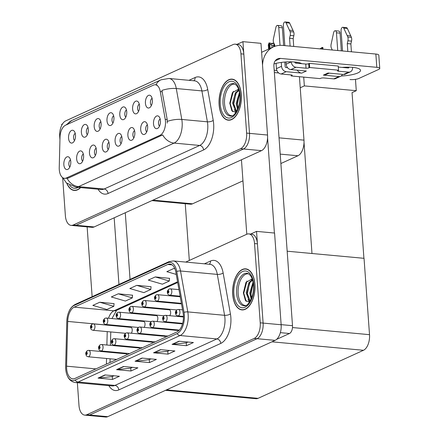 <?xml version="1.0" encoding="UTF-8"?>
<svg xmlns="http://www.w3.org/2000/svg" width="439" height="439" viewBox="0 0 439 439"><rect width="100%" height="100%" fill="white"/><g stroke="black" fill="none" stroke-linecap="round" stroke-linejoin="round"><path stroke-width="0.66" d="M160.175 118.947A3.863 2.074 -84.7 0 0 158.512 123.551A3.863 2.074 -84.7 0 0 159.516 126.119M160.454 120.687A6.442 3.463 -84.7 0 0 158.852 116.461A6.442 3.463 -84.7 0 0 155.11 117.312A6.442 3.463 -84.7 0 0 153.518 123.847A6.442 3.463 -84.7 0 0 157.755 128.32A6.442 3.463 -84.7 0 0 160.454 120.687M126.459 109.975A3.863 2.074 -84.7 0 0 124.797 114.579A3.863 2.074 -84.7 0 0 125.795 117.153M126.739 111.72A6.442 3.463 -84.7 0 0 125.137 107.495A6.442 3.463 -84.7 0 0 121.389 108.34A6.442 3.463 -84.7 0 0 119.803 114.881A6.442 3.463 -84.7 0 0 124.039 119.348A6.442 3.463 -84.7 0 0 126.739 111.72M139.273 104.136A3.863 2.074 -84.7 0 0 137.61 108.74A3.863 2.074 -84.7 0 0 138.609 111.308M139.553 105.876A6.442 3.463 -84.7 0 0 137.95 101.656A6.442 3.463 -84.7 0 0 134.202 102.501A6.442 3.463 -84.7 0 0 132.616 109.042A6.442 3.463 -84.7 0 0 136.853 113.509A6.442 3.463 -84.7 0 0 139.553 105.876M88.03 127.497A3.863 2.074 -84.7 0 0 86.368 132.101A3.863 2.074 -84.7 0 0 87.366 134.669M88.31 129.236A6.442 3.463 -84.7 0 0 86.708 125.016A6.442 3.463 -84.7 0 0 82.96 125.861A6.442 3.463 -84.7 0 0 81.374 132.402A6.442 3.463 -84.7 0 0 85.61 136.869A6.442 3.463 -84.7 0 0 88.31 129.236M108.938 142.307A3.863 2.074 -84.7 0 0 107.27 146.911A3.863 2.074 -84.7 0 0 108.274 149.479M109.218 144.047A6.442 3.463 -84.7 0 0 107.61 139.821A6.442 3.463 -84.7 0 0 103.867 140.672A6.442 3.463 -84.7 0 0 102.276 147.213A6.442 3.463 -84.7 0 0 106.518 151.68A6.442 3.463 -84.7 0 0 109.218 144.047M83.317 153.985A3.863 2.074 -84.7 0 0 81.654 158.594A3.863 2.074 -84.7 0 0 82.653 161.162M83.597 155.73A6.442 3.463 -84.7 0 0 81.994 151.504A6.442 3.463 -84.7 0 0 78.246 152.349A6.442 3.463 -84.7 0 0 76.655 158.891A6.442 3.463 -84.7 0 0 80.897 163.357A6.442 3.463 -84.7 0 0 83.597 155.73M152.081 98.298A3.863 2.074 -84.7 0 0 150.418 102.902A3.863 2.074 -84.7 0 0 151.417 105.47M152.36 100.037A6.442 3.463 -84.7 0 0 150.758 95.812A6.442 3.463 -84.7 0 0 147.01 96.662A6.442 3.463 -84.7 0 0 145.424 103.198A6.442 3.463 -84.7 0 0 149.661 107.67A6.442 3.463 -84.7 0 0 152.36 100.037M121.746 136.469A3.863 2.074 -84.7 0 0 120.083 141.073A3.863 2.074 -84.7 0 0 121.082 143.641M122.026 138.208A6.442 3.463 -84.7 0 0 120.423 133.983A6.442 3.463 -84.7 0 0 116.675 134.833A6.442 3.463 -84.7 0 0 115.089 141.369A6.442 3.463 -84.7 0 0 119.326 145.836A6.442 3.463 -84.7 0 0 122.026 138.208M147.367 124.786A3.863 2.074 -84.7 0 0 145.704 129.39A3.863 2.074 -84.7 0 0 146.703 131.958M147.647 126.525A6.442 3.463 -84.7 0 0 146.044 122.305A6.442 3.463 -84.7 0 0 142.296 123.15A6.442 3.463 -84.7 0 0 140.71 129.692A6.442 3.463 -84.7 0 0 144.947 134.158A6.442 3.463 -84.7 0 0 147.647 126.525M134.559 130.624A3.863 2.074 -84.7 0 0 132.891 135.234A3.863 2.074 -84.7 0 0 133.895 137.802M134.833 132.369A6.442 3.463 -84.7 0 0 133.231 128.144A6.442 3.463 -84.7 0 0 129.489 128.989A6.442 3.463 -84.7 0 0 127.897 135.53A6.442 3.463 -84.7 0 0 132.139 139.997A6.442 3.463 -84.7 0 0 134.833 132.369M100.838 121.658A3.863 2.074 -84.7 0 0 99.176 126.262A3.863 2.074 -84.7 0 0 100.18 128.83M101.118 123.397A6.442 3.463 -84.7 0 0 99.516 119.172A6.442 3.463 -84.7 0 0 95.773 120.023A6.442 3.463 -84.7 0 0 94.182 126.558A6.442 3.463 -84.7 0 0 98.418 131.031A6.442 3.463 -84.7 0 0 101.118 123.397M113.652 115.819A3.863 2.074 -84.7 0 0 111.989 120.423A3.863 2.074 -84.7 0 0 112.988 122.991M113.931 117.559A6.442 3.463 -84.7 0 0 112.329 113.333A6.442 3.463 -84.7 0 0 108.581 114.184A6.442 3.463 -84.7 0 0 106.995 120.72A6.442 3.463 -84.7 0 0 111.232 125.186A6.442 3.463 -84.7 0 0 113.931 117.559M70.503 159.829A3.863 2.074 -84.7 0 0 68.841 164.433A3.863 2.074 -84.7 0 0 69.839 167.001M70.783 161.568A6.442 3.463 -84.7 0 0 69.181 157.343A6.442 3.463 -84.7 0 0 65.433 158.194A6.442 3.463 -84.7 0 0 63.847 164.729A6.442 3.463 -84.7 0 0 68.083 169.202A6.442 3.463 -84.7 0 0 70.783 161.568M96.125 148.146A3.863 2.074 -84.7 0 0 94.462 152.75A3.863 2.074 -84.7 0 0 95.461 155.318M96.404 149.891A6.442 3.463 -84.7 0 0 94.802 145.666A6.442 3.463 -84.7 0 0 91.054 146.511A6.442 3.463 -84.7 0 0 89.468 153.052A6.442 3.463 -84.7 0 0 93.705 157.519A6.442 3.463 -84.7 0 0 96.404 149.891M75.223 133.335A3.863 2.074 -84.7 0 0 73.554 137.945A3.863 2.074 -84.7 0 0 74.559 140.513M75.503 135.08A6.442 3.463 -84.7 0 0 73.895 130.855A6.442 3.463 -84.7 0 0 70.152 131.7A6.442 3.463 -84.7 0 0 68.561 138.241A6.442 3.463 -84.7 0 0 72.803 142.708A6.442 3.463 -84.7 0 0 75.503 135.08M165.465 121.235A11.595 6.228 -84.7 0 0 165.229 119.331L160.29 91.586A11.595 6.228 -84.7 0 0 155.351 84.787A11.595 6.228 -84.7 0 0 153.48 85.128L65.493 125.241A11.595 6.228 -84.7 0 0 60.006 137.303L59.238 167.654A11.595 6.228 -84.7 0 0 64.456 178.344A11.595 6.228 -84.7 0 0 66.327 177.998L160.021 135.283A11.595 6.228 -84.7 0 0 165.465 121.235M299.436 76.715L303.98 140.145A12.885 6.92 95.3 0 1 297.938 155.757L280.883 163.533M242.959 180.824L192.54 203.811A12.885 6.92 95.3 0 1 190.46 204.19L151.883 200.618M242.937 41.661L260.969 43.329L267.543 135.036A12.885 6.92 -84.7 0 1 261.501 150.648L94.133 226.947A12.885 6.92 -84.7 0 1 92.053 227.331L74.021 225.662A12.885 6.92 -84.7 0 0 76.101 225.278L243.469 148.98A12.885 6.92 -84.7 0 0 249.511 133.368L242.937 41.661L237.044 44.344M62.525 123.908L61.696 124.286L61.767 125.247M303.717 77.11L304.342 85.901L300.227 87.778M355.464 79.355L356.276 90.708L304.342 85.901M356.276 90.708L352.045 92.634L363.92 258.308M311.986 253.506L304.029 142.461M189.319 260.442L185.253 203.707M169.739 315.701A3.435 1.844 -84.7 0 0 170.634 312.156A3.435 1.844 -84.7 0 0 169.097 309.577A3.435 1.844 -84.7 0 0 168.439 309.731M156.932 321.54A3.435 1.844 -84.7 0 0 157.821 317.995A3.435 1.844 -84.7 0 0 156.289 315.416A3.435 1.844 -84.7 0 0 155.631 315.57M144.118 327.384A3.435 1.844 -84.7 0 0 145.013 323.834A3.435 1.844 -84.7 0 0 143.476 321.26A3.435 1.844 -84.7 0 0 142.818 321.414M139.948 348.824A3.435 1.844 -84.7 0 0 138.762 347.748A3.435 1.844 -84.7 0 0 138.104 347.902M152.761 342.98A3.435 1.844 -84.7 0 0 151.57 341.91A3.435 1.844 -84.7 0 0 150.912 342.063M165.569 337.141A3.435 1.844 -84.7 0 0 164.384 336.065A3.435 1.844 -84.7 0 0 163.725 336.225M178.289 331.116A3.435 1.844 -84.7 0 0 177.191 330.227A3.435 1.844 -84.7 0 0 176.533 330.38M131.31 333.223A3.435 1.844 -84.7 0 0 132.199 329.678A3.435 1.844 -84.7 0 0 130.668 327.099A3.435 1.844 -84.7 0 0 130.01 327.253M127.14 354.663A3.435 1.844 -84.7 0 0 125.955 353.587A3.435 1.844 -84.7 0 0 125.291 353.741M256.541 231.38L274.573 233.049L281.147 324.756A12.885 6.92 -84.7 0 1 275.099 340.368L107.731 416.671A12.885 6.92 -84.7 0 1 105.651 417.05L87.619 415.382A12.885 6.92 -84.7 0 0 89.699 415.003L257.067 338.699A12.885 6.92 -84.7 0 0 263.109 323.088L256.541 231.38L250.642 234.069M165.487 390.342L255.992 398.716A12.885 6.92 95.3 0 0 258.072 398.338L363.47 350.284A12.885 6.92 95.3 0 0 369.517 334.672L364.041 258.319L287.172 251.207M182.553 309.863A3.435 1.844 -84.7 0 0 182.564 309.846L178.475 309.484A3.221 1.729 95.3 0 1 179.913 311.904A3.221 1.729 95.3 0 1 177.883 315.899C175.474 314.758 176.418 315.773 175.457 313.111C175.177 312.074 175.71 310.966 177.06 309.775A2.146 1.707 61.8 0 0 176.275 311.498A1.076 0.576 -84.7 0 0 175.798 312.787A1.076 0.576 -84.7 0 0 176.451 313.561A1.076 0.576 -84.7 0 0 176.95 312.261A1.076 0.576 -84.7 0 0 176.324 311.476L176.335 312.952L176.275 311.498M241.313 94.599A20.611 11.074 -84.7 0 0 232.11 79.135A20.611 11.074 -84.7 0 0 219.116 104.718A20.611 11.074 -84.7 0 0 228.313 120.182A20.611 11.074 -84.7 0 0 241.313 94.599M155.96 84.842A15.03 12.116 65.5 0 1 161.003 79.816L168.966 78.466A17.176 9.23 95.3 0 1 176.286 88.535L181.79 119.452A17.176 9.23 95.3 0 1 182.136 122.267A17.176 9.23 95.3 0 1 174.074 143.087A15.03 12.116 -114.5 0 1 162.671 134.899L68.122 178.168L64.456 178.344M67.129 178.459A15.03 12.116 65.5 0 0 78.532 186.641L174.074 143.087L199.685 145.452A17.176 9.23 -84.7 0 0 207.74 124.638A17.176 9.23 -84.7 0 0 207.395 121.817L201.896 90.9L176.286 88.535A15.03 5.773 169.9 0 0 161.914 90.439L167.193 119.512L167.248 123.085M62.656 177.647L65.384 215.725A12.885 6.92 -84.7 0 0 71.134 225.394L74.021 225.662A12.885 6.92 -84.7 0 0 76.101 225.278L243.469 148.98A12.885 6.92 -84.7 0 0 249.511 133.368L243.832 54.107A12.885 6.92 -84.7 0 0 238.081 44.443L235.194 44.174A12.885 6.92 -84.7 0 0 233.114 44.553L65.751 120.857A12.885 6.92 -84.7 0 0 59.704 136.469L59.945 139.811M66.805 183.277A20.611 11.074 -84.7 0 0 74.218 190.438A20.611 11.074 -84.7 0 0 80.611 187.601M71.134 225.394A12.885 6.92 -84.7 0 0 73.214 225.015L240.583 148.711A12.885 6.92 -84.7 0 0 246.625 133.099L240.945 53.843A12.885 6.92 -84.7 0 0 235.194 44.174M254.911 284.318A20.611 11.074 -84.7 0 0 245.714 268.855A20.611 11.074 -84.7 0 0 232.714 294.443A20.611 11.074 -84.7 0 0 241.911 309.907A20.611 11.074 -84.7 0 0 254.911 284.318M183.409 315.295A13.741 7.386 95.3 0 1 176.961 331.95L74.987 378.44A13.741 7.386 95.3 0 1 72.77 378.841A13.741 7.386 95.3 0 1 66.58 366.175L67.721 321.43A13.741 7.386 95.3 0 1 74.218 307.135L167.78 264.487A13.741 7.386 95.3 0 1 169.997 264.08A13.741 7.386 95.3 0 1 175.852 272.136L183.129 313.04A13.741 7.386 95.3 0 1 183.409 315.295M184.336 314.873A15.458 8.308 -84.7 0 0 184.023 312.338L176.741 271.434A15.458 8.308 -84.7 0 0 167.66 262.824L74.103 305.478A15.458 8.308 -84.7 0 0 68.901 311.641A15.458 8.308 -84.7 0 0 66.788 321.562L65.652 366.302A15.458 8.308 -84.7 0 0 66.256 372.634A15.458 8.308 -84.7 0 0 75.107 380.097L177.082 333.607A15.458 8.308 -84.7 0 0 184.336 314.873M77.357 382.715L78.987 405.449A12.885 6.92 -84.7 0 0 84.732 415.113L87.619 415.382A12.885 6.92 -84.7 0 0 89.699 415.003L257.067 338.699A12.885 6.92 -84.7 0 0 263.109 323.088L257.43 243.832A12.885 6.92 -84.7 0 0 251.679 234.163L248.798 233.899A12.885 6.92 -84.7 0 0 246.718 234.278L185.719 262.083M113.948 375.768L112.192 376.569L98.539 378.094A3.435 2.771 -114.5 0 1 98.045 378.1L112.472 379.433L119.408 376.272L104.981 374.939L98.045 378.1M112.263 376.536L112.472 379.433M132.446 367.333L130.69 368.134L117.043 369.66A3.435 2.771 -114.5 0 1 116.544 369.665L130.97 370.999L137.906 367.838L123.48 366.505L116.544 369.665M130.762 368.101L130.97 370.999M187.941 342.03L186.185 342.832L172.538 344.363A3.435 2.771 -114.5 0 1 172.039 344.363L186.465 345.702L193.401 342.535L178.975 341.202L172.039 344.363M186.257 342.799L186.465 345.702M169.443 350.465L167.687 351.266L154.04 352.791A3.435 2.771 -114.5 0 1 153.54 352.797L167.967 354.13L174.903 350.97L160.476 349.636L153.54 352.797M167.758 351.233L167.967 354.13M150.945 358.899L149.189 359.7L135.541 361.226A3.435 2.771 -114.5 0 1 135.042 361.231L149.469 362.565L156.405 359.404L141.978 358.07L135.042 361.231M149.26 359.667L149.469 362.565M84.732 415.113A12.885 6.92 -84.7 0 0 86.812 414.734L254.181 338.431A12.885 6.92 -84.7 0 0 260.228 322.819L254.543 243.563A12.885 6.92 -84.7 0 0 248.798 233.899M114.047 303.64L99.768 302.235L92.832 305.396L106.886 309.49L113.822 306.329L114.052 303.558M169.542 278.337L155.269 276.932L148.327 280.098L162.381 284.187L169.317 281.026L169.547 278.255M174.837 268.602L173.767 268.498L166.825 271.664L176.258 274.408M132.545 295.206L118.267 293.801L111.33 296.962L125.384 301.055L132.32 297.894L132.551 295.123M136.765 285.366L129.829 288.527L143.882 292.621L150.818 289.46L151.049 286.689L136.765 285.366L150.818 289.46M155.269 276.932L169.317 281.026M173.767 268.498L174.936 268.844M118.267 293.801L132.32 297.894M99.768 302.235L113.822 306.329M92.256 324.097A2.146 1.707 61.8 0 0 92.102 324.169A2.146 1.707 61.8 0 0 91.317 325.892A1.076 0.576 -84.7 0 0 90.84 327.181A1.076 0.576 -84.7 0 0 91.493 327.955A1.076 0.576 -84.7 0 0 91.992 326.654A1.076 0.576 -84.7 0 0 91.367 325.87L91.378 327.346L91.317 325.892M91.367 325.87A2.146 1.751 -110.6 0 1 92.415 324.026L93.518 323.878A3.221 1.729 95.3 0 1 94.956 326.292A3.221 1.729 95.3 0 1 92.925 330.293C90.516 329.146 91.46 330.166 90.5 327.499C90.22 326.468 90.752 325.354 92.102 324.169M87.537 350.585A2.146 1.707 61.8 0 0 87.388 350.657A2.146 1.707 61.8 0 0 86.604 352.38A1.076 0.576 -84.7 0 0 86.121 353.669A1.076 0.576 -84.7 0 0 86.774 354.443A1.076 0.576 -84.7 0 0 87.279 353.143A1.076 0.576 -84.7 0 0 86.653 352.358L86.664 353.834L86.604 352.38M86.653 352.358A2.146 1.751 -110.6 0 1 87.701 350.514L88.799 350.366A3.221 1.729 95.3 0 1 90.236 352.786A3.221 1.729 95.3 0 1 88.206 356.781C85.803 355.639 86.741 356.655 85.786 353.993C85.506 352.956 86.039 351.848 87.388 350.657M342.162 67.414A17.176 4.258 -4.1 0 1 360.551 70.361A17.176 4.258 -4.1 0 1 357.84 72.923A17.176 4.258 -4.1 0 1 341.18 75.974M295.173 62.887L295.112 62.047M276.597 339.369L289.488 333.497L280.351 332.652M274.402 233.032L267.576 137.78M246.789 234.245L241.45 159.785M261.617 52.296L273.546 46.858A25.769 20.77 65.5 0 1 282.447 45.404L375.855 54.046A6.442 1.597 -4.1 0 1 378.813 55.166L379.762 68.446A6.442 1.597 175.9 0 0 376.81 67.326L280.516 58.414L275.237 60.823M349.987 79.552A6.442 1.597 175.9 0 0 358.861 78.471L378.747 69.406A6.442 1.597 175.9 0 0 379.762 68.446M276.894 70.503A17.176 4.258 -4.1 0 1 274.194 70.185M273.985 63.924A17.176 4.258 -4.1 0 1 301.769 63.677M278.683 72.956L274.364 72.556M280.516 58.414A8.588 6.925 -114.5 0 0 277.547 58.897A8.588 6.925 -114.5 0 0 273.898 66.048L292.506 325.689A6.442 3.463 95.3 0 1 289.488 333.497M273.546 46.858A25.769 20.77 65.5 0 0 262.538 65.213M118.958 284.461L114.178 217.81M92.135 296.693L87.131 226.875M125.28 212.75L130.059 279.402M105.064 318.259A2.146 1.707 61.8 0 0 104.916 318.324A2.146 1.707 61.8 0 0 104.125 320.053A1.076 0.576 -84.7 0 0 103.648 321.343A1.076 0.576 -84.7 0 0 104.301 322.116A1.076 0.576 -84.7 0 0 104.806 320.816A1.076 0.576 -84.7 0 0 104.18 320.031L104.46 320.969L104.186 321.502L104.125 320.053M104.18 320.031A2.146 1.751 -110.6 0 1 105.228 318.187L106.326 318.039A3.221 1.729 95.3 0 1 107.764 320.454A3.221 1.729 95.3 0 1 105.733 324.448C103.33 323.307 104.268 324.322 103.313 321.661C103.028 320.624 103.566 319.515 104.916 318.324M117.877 312.42A2.146 1.707 61.8 0 0 117.723 312.486A2.146 1.707 61.8 0 0 116.939 314.209A1.076 0.576 -84.7 0 0 116.461 315.498A1.076 0.576 -84.7 0 0 117.114 316.272A1.076 0.576 -84.7 0 0 117.614 314.972A1.076 0.576 -84.7 0 0 116.988 314.187L116.999 315.663L116.939 314.209M116.988 314.187A2.146 1.751 -110.6 0 1 118.036 312.343L119.139 312.195A3.221 1.729 95.3 0 1 120.577 314.615A3.221 1.729 95.3 0 1 118.546 318.61C116.137 317.468 117.081 318.484 116.121 315.822C115.841 314.785 116.373 313.676 117.723 312.486M130.685 306.576A2.146 1.707 61.8 0 0 130.537 306.647A2.146 1.707 61.8 0 0 129.746 308.37A1.076 0.576 -84.7 0 0 129.269 309.66A1.076 0.576 -84.7 0 0 129.922 310.433A1.076 0.576 -84.7 0 0 130.427 309.133A1.076 0.576 -84.7 0 0 129.801 308.348L130.081 309.292L129.807 309.824L129.746 308.37M129.801 308.348A2.146 1.751 -110.6 0 1 130.849 306.504L131.947 306.356A3.221 1.729 95.3 0 1 133.385 308.771A3.221 1.729 95.3 0 1 131.354 312.771C128.951 311.624 129.889 312.645 128.929 309.978C128.649 308.946 129.187 307.832 130.537 306.647M100.35 344.747A2.146 1.707 61.8 0 0 100.202 344.818A2.146 1.707 61.8 0 0 99.412 346.541A1.076 0.576 -84.7 0 0 98.934 347.831A1.076 0.576 -84.7 0 0 99.587 348.604A1.076 0.576 -84.7 0 0 100.092 347.304A1.076 0.576 -84.7 0 0 99.461 346.519L99.472 347.995L99.412 346.541M99.461 346.519A2.146 1.751 -110.6 0 1 100.509 344.675L101.612 344.527A3.221 1.729 95.3 0 1 103.05 346.942A3.221 1.729 95.3 0 1 101.019 350.942C98.616 349.795 99.554 350.816 98.594 348.149C98.314 347.117 98.846 346.003 100.202 344.818M113.158 338.908A2.146 1.707 61.8 0 0 113.01 338.979A2.146 1.707 61.8 0 0 112.225 340.702A1.076 0.576 -84.7 0 0 111.742 341.992A1.076 0.576 -84.7 0 0 112.395 342.766A1.076 0.576 -84.7 0 0 112.9 341.465A1.076 0.576 -84.7 0 0 112.274 340.68L112.554 341.619L112.28 342.157L112.225 340.702M112.274 340.68A2.146 1.751 -110.6 0 1 113.322 338.837L114.42 338.688A3.221 1.729 95.3 0 1 115.858 341.103A3.221 1.729 95.3 0 1 113.827 345.098C111.424 343.956 112.362 344.972 111.407 342.31C111.127 341.273 111.66 340.165 113.01 338.979M125.971 333.069A2.146 1.707 61.8 0 0 125.817 333.135A2.146 1.707 61.8 0 0 125.033 334.864A1.076 0.576 -84.7 0 0 124.555 336.148A1.076 0.576 -84.7 0 0 125.208 336.922A1.076 0.576 -84.7 0 0 125.713 335.621A1.076 0.576 -84.7 0 0 125.082 334.836L125.093 336.312L125.033 334.864M125.082 334.836A2.146 1.751 -110.6 0 1 126.13 332.992L127.233 332.844A3.221 1.729 95.3 0 1 128.671 335.264A3.221 1.729 95.3 0 1 126.641 339.259C124.237 338.118 125.175 339.133 124.215 336.472C123.935 335.434 124.467 334.326 125.817 333.135M138.779 327.225A2.146 1.707 61.8 0 0 138.631 327.296A2.146 1.707 61.8 0 0 137.846 329.02A1.076 0.576 -84.7 0 0 137.363 330.309A1.076 0.576 -84.7 0 0 138.016 331.083A1.076 0.576 -84.7 0 0 138.521 329.782A1.076 0.576 -84.7 0 0 137.895 328.998L138.175 329.941L137.901 330.474L137.846 329.02M137.895 328.998A2.146 1.751 -110.6 0 1 138.943 327.154L140.041 327.006A3.221 1.729 95.3 0 1 141.479 329.42A3.221 1.729 95.3 0 1 139.448 333.421C137.045 332.274 137.983 333.294 137.028 330.627C136.743 329.596 137.281 328.482 138.631 327.296M296.457 63.189A6.442 5.191 -114.5 0 1 297.027 62.283M300.485 63.562A6.442 5.191 -114.5 0 1 300.512 63.106M329.184 73.126L325.595 74.762A6.442 5.191 -114.5 0 1 323.367 75.124L327.993 73.017L343.501 74.454L348.588 72.133L338.491 71.2A2.146 0.532 -4.1 0 1 337.503 70.827A2.146 0.532 -4.1 0 1 337.843 70.503L338.535 70.191L338.239 66.037L309.385 63.37L308.694 63.688A2.146 0.532 -4.1 0 1 305.736 64.045L295.639 63.112A0.862 0.691 -114.5 0 1 294.854 62.217L294.843 62.025M338.875 76.562A5.153 4.154 65.5 0 0 340.659 76.271L335.572 78.586A5.153 4.154 -114.5 0 1 333.788 78.877L338.875 76.562L323.367 75.124M340.659 76.271A5.153 4.154 65.5 0 0 342.475 74.356M341.333 50.853L340.066 33.134A2.744 1.471 -84.7 0 0 338.842 31.076L335.231 30.741A2.744 1.471 95.3 0 1 336.455 32.799L340.066 33.134M337.728 50.518L336.455 32.799M343.742 28.112L347.348 28.447L350.756 35.833L347.15 35.499L343.742 28.112A2.744 1.471 95.3 0 0 342.81 27.289A2.744 1.471 95.3 0 0 341.081 30.692L342.535 50.962M348.588 72.133A5.153 4.154 65.5 0 0 350.371 71.842L345.284 74.164A5.153 4.154 -114.5 0 1 343.501 74.454M286.223 71.689L281.136 74.01A5.153 4.154 -114.5 0 1 276.449 68.627L281.536 66.311A5.153 4.154 65.5 0 0 286.223 71.689L301.73 73.121A6.442 5.191 -114.5 0 1 297.181 70.169M287.556 67.688L285.926 67.54A0.862 0.691 -114.5 0 1 285.141 66.64L284.812 62.047M280.033 45.338L278.754 27.459L282.359 27.794L283.627 45.513M281.536 66.311L281.262 62.426M290.848 69.581A5.153 4.154 -114.5 0 1 286.162 64.198L291.249 61.883A5.153 4.154 65.5 0 0 295.935 67.26L290.848 69.581L306.356 71.014L301.73 73.121M286.162 64.198L286.003 61.965M284.829 45.623L283.38 25.352A2.744 1.471 95.3 0 1 285.109 21.95A2.744 1.471 95.3 0 1 286.036 22.773L290.108 31.663A4.297 2.305 -84.7 0 1 290.201 35.438L293.812 35.773A4.297 2.305 -84.7 0 0 293.713 31.998L290.108 31.663M347.452 67.908L348.956 67.222A0.862 0.691 -114.5 0 1 348.292 67.985L338.315 67.057M281.136 74.01L291.233 74.943A2.146 0.532 -4.1 0 1 292.22 75.316A2.146 0.532 -4.1 0 1 291.88 75.634L291.189 75.952L291.112 74.932M278.754 27.459A2.744 1.471 95.3 0 0 277.53 25.407A2.744 1.471 95.3 0 0 275.901 27.394L273.327 39.312A4.297 2.305 -84.7 0 0 273.76 42.934L274.754 44.992L274.852 46.325M276.076 63.37L276.449 68.627M282.359 27.794A2.744 1.471 -84.7 0 0 281.136 25.736L277.53 25.407M350.371 71.842A5.153 4.154 65.5 0 0 352.561 67.551L352.544 67.365M351.43 51.786L350.865 43.922L347.26 43.587L347.907 40.778A4.297 2.305 -84.7 0 0 347.809 37.002L347.15 35.499M347.348 28.447A2.744 1.471 -84.7 0 0 346.415 27.624L342.81 27.289M350.756 35.833L351.414 37.337L347.809 37.002M347.907 40.778L351.513 41.112A4.297 2.305 -84.7 0 0 351.414 37.337M351.513 41.112L350.865 43.922M347.825 51.451L347.26 43.587M338.535 70.191L309.687 67.518L309.385 63.37M309.687 67.518L308.99 67.836A2.146 0.532 -4.1 0 1 306.032 68.193L295.935 67.26M290.119 46.111L289.553 38.248L290.201 35.438M293.812 35.773L293.164 38.583L293.724 46.446M293.164 38.583L289.553 38.248M291.189 75.952L320.036 78.619L320.733 78.307A2.146 0.532 -4.1 0 1 323.691 77.944L333.788 78.877M289.444 30.165L293.049 30.494L293.713 31.998M293.049 30.494L289.647 23.108A2.744 1.471 -84.7 0 0 288.714 22.285L285.109 21.95M335.231 30.741A2.744 1.471 95.3 0 0 333.607 32.733L331.033 44.652A4.297 2.305 -84.7 0 0 331.461 48.274L332.307 50.019M232.302 115.759A15.892 8.539 95.3 0 1 224.543 103.823A15.892 8.539 95.3 0 1 235.222 84.211M241.198 94.648A20.397 10.959 95.3 0 1 228.335 119.968A20.397 10.959 95.3 0 1 219.231 104.669A20.397 10.959 95.3 0 1 232.094 79.349A20.397 10.959 95.3 0 1 241.198 94.648M236.462 112.565L231.874 110.858L229.767 103.187L232.374 92.64L238.569 89.183M237.57 109.382L236.155 103.379L239.453 92.53M237.965 108.428L237.055 103.461L239.628 93.628M236.758 111.04L235.48 110.655L232.549 103.044L235.392 92.799L238.838 89.99M236.808 110.946L236.38 110.738L233.449 103.127L236.297 92.881L238.959 90.401M236.017 112.274L234.459 109.755M232.61 111.704L230.168 103.511L233.345 91.268M234.333 108.032L233.773 103.845L235.886 93.518M237.784 90.467L238.684 89.507M237.938 108.367L237.384 104.18L239.491 93.853M245.9 305.484A15.892 8.539 95.3 0 1 238.141 293.548A15.892 8.539 95.3 0 1 248.82 273.936M254.796 284.373A20.397 10.959 95.3 0 1 241.933 309.693A20.397 10.959 95.3 0 1 232.829 294.388A20.397 10.959 95.3 0 1 245.692 269.069A20.397 10.959 95.3 0 1 254.796 284.373M250.065 302.29L245.472 300.578L243.371 292.912L245.972 282.359L252.167 278.908M251.168 299.102L249.753 293.098L253.051 282.25M251.563 298.147L250.653 293.181L253.226 283.347M250.356 300.764L249.078 300.375L246.147 292.764L248.995 282.518L252.436 279.714M250.411 300.671L249.983 300.463L247.047 292.851L249.895 282.601L252.557 280.12M249.615 301.994L248.057 299.48M246.213 301.423L243.766 293.23L246.943 280.993M247.931 297.757L247.376 293.565L249.484 283.237M251.382 280.192L252.282 279.231M251.542 298.086L250.982 293.9L253.089 283.572M80.403 187.579A20.397 10.959 95.3 0 1 74.24 190.224A20.397 10.959 95.3 0 1 67.041 183.48M143.498 300.737A2.146 1.707 61.8 0 0 143.344 300.808A2.146 1.707 61.8 0 0 142.56 302.531A1.076 0.576 -84.7 0 0 142.082 303.821A1.076 0.576 -84.7 0 0 142.735 304.595A1.076 0.576 -84.7 0 0 143.235 303.294A1.076 0.576 -84.7 0 0 142.609 302.509L142.62 303.986L142.56 302.531M142.609 302.509A2.146 1.751 -110.6 0 1 143.657 300.666L144.76 300.517A3.221 1.729 95.3 0 1 146.198 302.932A3.221 1.729 95.3 0 1 144.168 306.932C141.759 305.785 142.702 306.801 141.742 304.139C141.462 303.108 141.995 301.994 143.344 300.808M156.306 294.898A2.146 1.707 61.8 0 0 156.158 294.964A2.146 1.707 61.8 0 0 155.368 296.693A1.076 0.576 -84.7 0 0 154.89 297.977A1.076 0.576 -84.7 0 0 155.543 298.75A1.076 0.576 -84.7 0 0 156.048 297.45A1.076 0.576 -84.7 0 0 155.422 296.665L155.702 297.609L155.428 298.141L155.368 296.693M155.422 296.665A2.146 1.751 -110.6 0 1 156.471 294.827L157.568 294.673A3.221 1.729 95.3 0 1 159.006 297.093A3.221 1.729 95.3 0 1 156.975 301.088C154.572 299.947 155.51 300.962 154.55 298.3C154.27 297.263 154.808 296.155 156.158 294.964M169.119 289.054A2.146 1.707 61.8 0 0 168.966 289.125A2.146 1.707 61.8 0 0 168.181 290.848A1.076 0.576 -84.7 0 0 167.703 292.138A1.076 0.576 -84.7 0 0 168.351 292.912A1.076 0.576 -84.7 0 0 168.856 291.611A1.076 0.576 -84.7 0 0 168.23 290.827L168.241 292.303L168.181 290.848M168.23 290.827A2.146 1.751 -110.6 0 1 169.278 288.983L170.381 288.835A3.221 1.729 95.3 0 1 171.819 291.249A3.221 1.729 95.3 0 1 169.783 295.249C167.38 294.108 168.324 295.123 167.363 292.462C167.083 291.425 167.616 290.316 168.966 289.125M151.592 321.386A2.146 1.707 61.8 0 0 151.439 321.458A2.146 1.707 61.8 0 0 150.654 323.181A1.076 0.576 -84.7 0 0 150.176 324.47A1.076 0.576 -84.7 0 0 150.829 325.244A1.076 0.576 -84.7 0 0 151.329 323.944A1.076 0.576 -84.7 0 0 150.703 323.159L150.714 324.635L150.654 323.181M150.703 323.159A2.146 1.751 -110.6 0 1 151.751 321.315L152.854 321.167A3.221 1.729 95.3 0 1 154.292 323.581A3.221 1.729 95.3 0 1 152.262 327.582C149.853 326.435 150.797 327.456 149.836 324.789C149.556 323.757 150.089 322.643 151.439 321.458M164.4 315.548A2.146 1.707 61.8 0 0 164.252 315.614A2.146 1.707 61.8 0 0 163.462 317.342A1.076 0.576 -84.7 0 0 162.984 318.632A1.076 0.576 -84.7 0 0 163.637 319.405A1.076 0.576 -84.7 0 0 164.142 318.099A1.076 0.576 -84.7 0 0 163.517 317.32L163.796 318.259L163.522 318.791L163.462 317.342M163.517 317.32A2.146 1.751 -110.6 0 1 164.565 315.476L165.662 315.323A3.221 1.729 95.3 0 1 167.1 317.743A3.221 1.729 95.3 0 1 165.069 321.738C162.666 320.596 163.604 321.611 162.649 318.95C162.364 317.913 162.902 316.804 164.252 315.614M320.481 48.921L320.827 48.658L320.98 48.97M176.324 311.476A2.146 1.751 -110.6 0 1 177.372 309.632L178.475 309.484M322.05 49.119L322.868 47.5L323.011 49.157M321.705 49.036L322.138 47.434L319.932 48.872M322.138 47.434L322.868 47.5M270.089 48.433L269.776 44.01L268.981 42.951L269.398 48.745M269.03 42.929L270.473 43.06L271.006 43.834L272.449 43.966L271.917 43.192L273.36 43.324L274.101 44.41L274.271 46.545M268.986 43L268.344 45.382M269.305 48.789L268.887 42.989M272.114 47.505L271.96 45.382L269.776 44.01M274.101 44.41L273.623 45.535L273.711 46.781M271.96 45.382L273.623 45.535M271.917 43.192L271.527 43.884M268.295 44.685L268.613 49.108M165.229 119.331L167.193 119.512M303.98 140.145L279.045 137.841M267.543 135.036L246.625 133.099M261.501 150.648L240.583 148.711M94.133 226.947L73.214 225.015M297.938 155.757L280.208 154.116M192.54 203.811L152.931 200.146M66.327 177.998L68.122 178.168M160.021 135.283L161.821 135.448M160.29 91.586L162.26 91.767M107.731 416.671L86.812 414.734M281.147 324.756L260.228 322.819M275.099 340.368L254.181 338.431M363.47 350.284L271.922 341.816M369.517 334.672L292.489 327.549M258.072 398.338L166.529 389.865M108.038 193.495A4.297 3.463 65.5 0 0 104.136 189.011L199.685 145.452A4.297 3.463 65.5 0 1 203.586 149.935L108.038 193.495A21.473 11.535 95.3 0 1 98.078 189.214M101.365 189.516A17.176 9.23 -84.7 0 0 104.136 189.011L78.532 186.641A17.176 9.23 95.3 0 1 75.755 187.151L101.365 189.516M167.336 121.383A15.03 5.773 169.9 0 1 181.79 119.452L207.395 121.817A4.297 1.652 -10.1 0 0 213.228 120.396A21.473 11.535 95.3 0 1 203.586 149.935M67.414 124.363A15.03 12.116 -114.5 0 1 71.815 120.478L161.003 79.816M188.984 80.315L195.114 77.522A21.473 11.535 95.3 0 1 207.724 89.479L213.228 120.396M240.945 53.843L243.832 54.107M207.724 89.479A4.297 1.652 -10.1 0 1 201.896 90.9A17.176 9.23 -84.7 0 0 194.576 80.831L168.966 78.466M193.835 80.765A4.297 3.463 65.5 0 0 195.114 77.522M204.398 263.812L210.522 261.018A21.473 11.535 95.3 0 1 223.138 272.976L230.415 313.88A21.473 11.535 95.3 0 1 220.773 343.419L118.799 389.909A4.297 3.463 65.5 0 0 114.897 385.426L216.871 338.935A17.176 9.23 -84.7 0 0 224.933 318.121A17.176 9.23 -84.7 0 0 224.581 315.306L217.305 274.397A17.176 9.23 -84.7 0 0 209.985 264.327L173.202 260.925A17.176 9.23 95.3 0 1 180.517 270.995A4.297 1.652 169.9 0 0 176.741 271.434M118.799 389.909A21.473 11.535 95.3 0 1 108.839 385.629M112.126 385.936A17.176 9.23 -84.7 0 0 114.897 385.426L78.109 382.023A17.176 9.23 95.3 0 1 75.338 382.528L112.126 385.936M223.138 272.976A4.297 1.652 -10.1 0 1 217.305 274.397L180.517 270.995L187.799 311.899A17.176 9.23 95.3 0 1 188.144 314.719A17.176 9.23 95.3 0 1 180.083 335.533A4.297 3.463 -114.5 0 1 177.082 333.607M184.023 312.338A4.297 1.652 169.9 0 1 187.799 311.899L224.581 315.306A4.297 1.652 -10.1 0 0 230.415 313.88M173.202 260.925L168.944 261.671A4.297 3.463 65.5 0 0 167.66 262.824M74.103 305.478A4.297 3.463 -114.5 0 1 75.382 304.326L168.944 261.671M75.107 380.097A4.297 3.463 65.5 0 0 78.109 382.023L180.083 335.533L216.871 338.935A4.297 3.463 65.5 0 1 220.773 343.419M254.543 243.563L257.43 243.832M209.249 264.262A4.297 3.463 65.5 0 0 210.522 261.018M74.218 307.135L113.893 310.807A13.741 7.386 -84.7 0 0 108.532 318.242M107.407 324.608A13.741 7.386 -84.7 0 0 107.39 325.101L107.39 325.162M67.721 321.43L107.39 325.101A7.732 0.807 1.5 0 1 109.349 325.343M66.58 366.175L95.927 368.892M107.226 331.615L106.886 345.016M106.721 351.469L106.704 352.023M106.545 358.476L106.397 364.118M167.78 264.487L172.104 264.882M177.57 281.778L113.893 310.807A7.732 6.234 65.5 0 0 116.565 310.373L111.972 318.56M135.541 361.226L142.384 358.109M154.04 352.791L160.883 349.674M172.538 344.363L179.381 341.24M117.043 369.66L123.886 366.538M98.539 378.094L105.387 374.972M376.81 67.326L375.855 54.046M281.136 324.64L292.506 325.689M338.491 71.2L338.42 70.24M308.99 67.836L308.694 63.688M306.032 68.193L305.736 64.045M291.88 75.634L291.836 75.047M286.036 22.773L289.647 23.108M223.039 103.818A16.331 8.775 95.3 0 1 233.899 83.635L235.458 84.381L237.186 86.318C238.602 88.48 239.48 91.526 239.82 95.444C241.077 106.485 233.976 117.345 230.898 116.088A16.331 8.775 95.3 0 1 223.039 103.818M240.155 95.126A18.465 9.921 95.3 0 1 231.49 117.504A18.465 9.921 95.3 0 1 220.268 104.191A18.465 9.921 95.3 0 1 228.933 81.813A18.465 9.921 95.3 0 1 240.155 95.126M236.643 293.537A16.331 8.775 95.3 0 1 247.497 273.354L249.061 274.106L250.79 276.043C252.2 278.205 253.078 281.245 253.418 285.169C254.675 296.204 247.58 307.064 244.496 305.807A16.331 8.775 95.3 0 1 236.643 293.537M253.753 284.845A18.465 9.921 95.3 0 1 245.094 307.223A18.465 9.921 95.3 0 1 233.872 293.911A18.465 9.921 95.3 0 1 242.531 271.538A18.465 9.921 95.3 0 1 253.753 284.845M78.131 187.371A18.465 9.921 95.3 0 1 69.614 185.258M155.351 84.787L157.085 84.947M62.689 177.669L66.432 182.942L75.755 187.151M65.96 125.033L71.815 120.478M68.901 311.641C70.245 308.343 72.408 305.906 75.382 304.326M66.256 372.634C67.71 378.506 70.739 381.804 75.338 382.528M177.696 282.502L116.565 310.373M110.963 324.937L110.941 325.491M110.771 331.944L110.43 345.345M110.266 351.798L110.255 352.352M110.09 358.806L109.997 362.477M125.543 333.311L92.925 330.293M131.288 327.373L93.518 323.878M116.708 359.42L88.206 356.781M126.569 353.861L88.799 350.366M138.351 327.467L105.733 324.448M144.096 321.529L106.326 318.039M151.164 321.628L118.546 318.61M156.91 315.69L119.139 312.195M163.972 315.789L131.354 312.771M169.717 309.852L131.947 306.356M129.516 353.576L101.019 350.942M139.382 348.023L101.612 344.527M142.329 347.737L113.827 345.098M152.19 342.179L114.42 338.688M155.137 341.899L126.641 339.259M165.004 336.34L127.233 332.844M167.95 336.054L139.448 333.421M177.811 330.501L140.041 327.006M228.335 119.968L229.921 120.116M232.094 79.349L233.68 79.492M241.933 309.693L243.519 309.841M245.692 269.069L247.278 269.217M74.24 190.224L75.826 190.367M176.785 309.95L144.168 306.932M181.51 303.914L144.76 300.517M181.406 303.349L156.975 301.088M180.237 296.775L157.568 294.673M180.138 296.204L169.783 295.249M178.964 289.63L170.381 288.835M179.353 330.084L152.262 327.582M182.509 323.911L152.854 321.167M182.657 323.367L165.069 321.738M183.469 316.974L165.662 315.323M183.464 316.415L177.883 315.899M268.597 49.113L268.306 45.041"/></g></svg>
